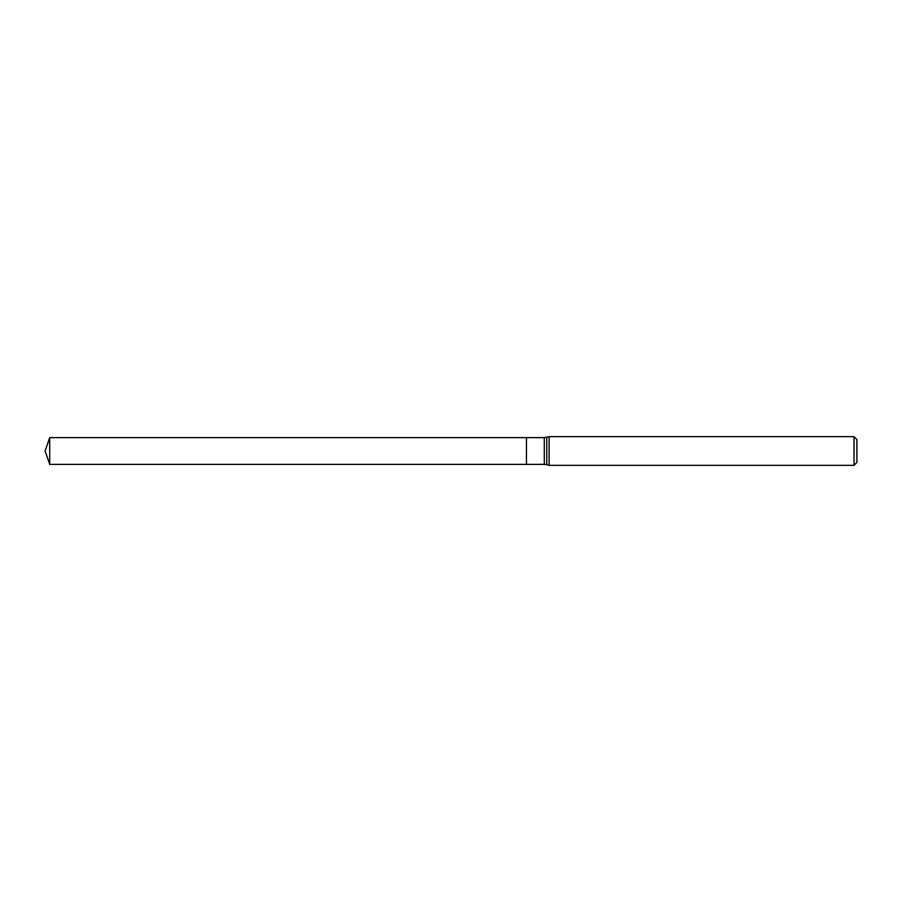 <?xml version="1.0" encoding="UTF-8"?>
<svg xmlns="http://www.w3.org/2000/svg" width="902" height="902" viewBox="0 0 902 902"><rect width="100%" height="100%" fill="white"/><g stroke="black" fill="none" stroke-linecap="round" stroke-linejoin="round"><path stroke-width="1.35" d="M45.1 451L49.7 464.372L45.1 451L49.7 437.628L526.452 437.628L526.452 464.372L49.7 464.372L544.289 464.372L526.452 464.372L526.452 437.628L544.289 437.628L549.115 436.669L854.036 436.669L856.9 439.545L856.9 462.455L854.036 465.331L549.115 465.331L546.77 464.699L549.115 465.331L549.115 436.669M549.115 465.331L854.036 465.331L854.036 436.669M49.7 464.372L49.7 437.628M546.77 464.699L544.289 464.372A9.55 9.55 0 0 1 546.77 464.699L546.77 437.301M854.036 465.331L856.9 462.455M544.289 464.372L544.289 437.628"/></g></svg>
